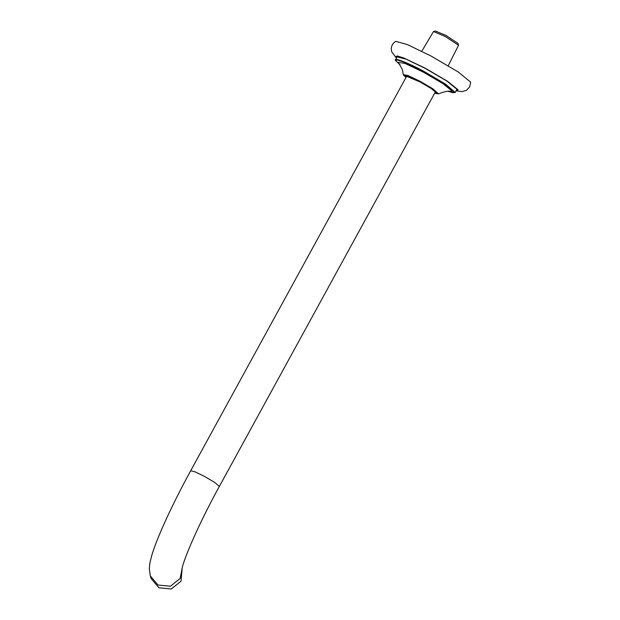 <?xml version="1.0" encoding="UTF-8"?>
<svg xmlns="http://www.w3.org/2000/svg" width="620" height="620" viewBox="0 0 620 620"><rect width="100%" height="100%" fill="white"/><g stroke="black" fill="none" stroke-linecap="round" stroke-linejoin="round"><path stroke-width="0.93" d="M182.164 568.199L181.04 581.157L171.329 589L158.906 587.775L151.187 578.623L150.288 575.871L157.999 585.024L170.423 586.249L180.141 578.406L182.024 568.865M421.786 51.251L433.481 31.55L445.268 36.51L458.544 45.268L448.245 65.736M433.481 31.55L435.387 31L446.02 35.472L457.971 43.353L458.544 45.268M396.374 58.071L391.755 51.863C390.538 47.616 391.825 44.098 395.606 41.3L407.549 44.648L431.055 56.032L458.25 71.998L470.681 82.158L469.635 86.963L466.488 90.272L462.078 91.659L456.188 90.822M403.333 74.602L402.357 69.51L398.288 62.349L405.131 63.48L423.669 72.315L443.029 83.684L451.879 90.915L450.484 91.496C449.221 90.574 445.23 91.357 438.511 93.86L432.791 88.753L420.058 81.274L408.169 75.586L403.333 74.602L405.968 77.523M455.274 92.496L452.709 92.721L448.338 91.326L454.917 92.194L445.106 84.181L423.654 71.594L403.124 61.798L397.048 59.9L395.545 60.543L400.171 64.96L395.428 60.404L397.032 56.877L405.961 59.086L425.351 68.433L446.966 81.119L456.847 89.195L455.274 92.496L445.393 83.995L423.778 71.308C408.913 63.201 393.328 57.087 395.452 60.179M406.201 77.097L405.736 75.934L420.019 81.948L431.055 88.42L436.093 92.543L434.868 92.791M406.79 76.02L190.689 470.75L194.967 471.805L204.259 476.284L214.613 482.368L219.348 486.436L435.457 91.714M405.976 77.516L403.729 75.291L408.1 76.012L419.926 81.654L432.279 88.908L437.929 93.519L434.636 93.202M396.544 57.769L395.777 56.637L397.358 55.963L403.736 57.955L425.289 68.231L447.803 81.445L458.095 89.861L456.359 90.512M181.931 569.493C182.892 560.472 200.043 521.242 219.348 486.436M190.689 470.75C172.949 503.146 157.217 536.966 151.784 555.342L149.893 562.96L149.273 568.656L150.288 575.871M438.511 93.86L434.628 93.217"/></g></svg>
